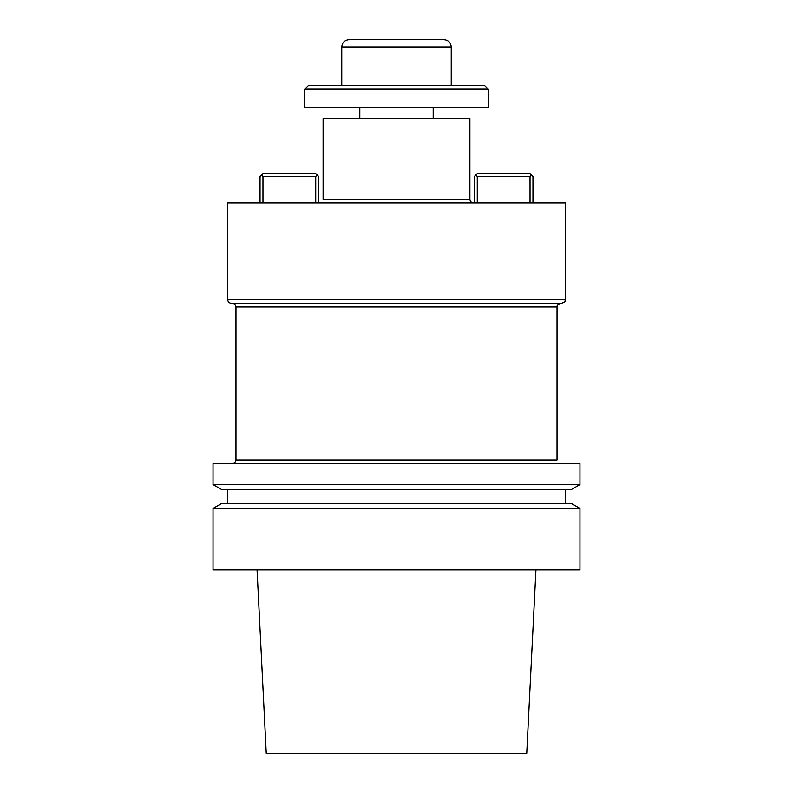 <?xml version="1.0" encoding="UTF-8"?>
<svg xmlns="http://www.w3.org/2000/svg" width="793" height="793" viewBox="0 0 793 793"><rect width="100%" height="100%" fill="white"/><g stroke="black" fill="none" stroke-linecap="round" stroke-linejoin="round"><path stroke-width="1.19" d="M579.97 569.88L213.03 569.88L579.97 569.88L579.97 508.412L213.03 508.412L213.03 569.88L213.03 508.412L579.97 508.412L579.97 569.88M266.25 753.35L526.75 753.35L535.939 569.88L526.75 753.35L266.25 753.35L257.061 569.88L266.25 753.35M571.247 503.367L579.97 508.412L571.247 503.367L221.753 503.367L571.247 503.367M565.29 489.608L565.29 503.367L565.29 489.608M221.753 489.608L571.247 489.608L579.97 484.573L213.03 484.573L579.97 484.573L579.97 463.647L213.03 463.647L213.03 484.573L221.753 489.608L571.247 489.608L579.97 484.573L579.97 463.647L213.03 463.647L213.03 484.573L221.753 489.608M235.967 459.98L235.967 306.99L557.033 306.99C557.905 305.82 555.387 305.315 560.71 303.322C555.387 305.315 557.905 305.82 557.033 306.99L235.967 306.99C235.749 304.76 234.52 303.541 232.29 303.322C234.52 303.541 235.749 304.76 235.967 306.99L235.967 459.98C235.749 462.21 234.52 463.429 232.29 463.647C234.52 463.429 235.749 462.21 235.967 459.98L557.033 459.98L557.033 306.99L557.033 459.98L235.967 459.98M231.378 303.322L561.622 303.322L231.378 303.322C229.147 303.104 227.928 301.875 227.71 299.655L227.71 202.939L565.29 202.939L227.71 202.939L227.71 299.655L565.29 299.655C564.428 300.765 567.015 301.241 561.622 303.322C567.015 301.241 564.428 300.765 565.29 299.655L565.29 202.939L565.29 299.655L227.71 299.655C227.928 301.875 229.147 303.104 231.378 303.322M323.108 118.544L469.892 118.544L469.892 199.271C470.11 201.501 471.329 202.721 473.56 202.939C471.329 202.721 470.11 201.501 469.892 199.271L469.892 118.544L323.108 118.544L323.108 199.271L469.892 199.271L323.108 199.271L323.108 118.544M262.969 176.522L262.969 202.939L262.969 176.522L261.502 175.055L260.035 176.522L260.035 202.939L260.035 176.522L262.969 173.588L315.733 173.588L317.2 175.055L315.733 176.522L262.969 176.522L261.502 175.055L262.969 173.588L315.733 173.588L317.2 175.055L315.733 176.522L262.969 176.522M315.733 202.939L315.733 176.522L315.733 202.939M318.667 176.522L318.667 202.939L318.667 176.522L317.2 175.055L318.667 176.522M474.333 202.939L474.333 176.522L475.8 175.055L474.333 176.522L474.333 202.939M477.267 176.522L477.267 202.939L477.267 176.522L475.8 175.055L477.267 173.588L530.031 173.588L531.498 175.055L530.031 176.522L477.267 176.522L475.8 175.055L477.267 173.588L530.031 173.588L531.498 175.055L530.031 176.522L477.267 176.522M530.031 202.939L530.031 176.522L530.031 202.939M532.965 176.522L532.965 202.939L532.965 176.522L531.498 175.055L532.965 176.522M433.196 107.531L433.196 118.544L433.196 107.531M308.437 85.515L484.563 85.515L488.23 89.183L304.77 89.183L304.77 107.531L488.23 107.531L304.77 107.531L304.77 89.183L308.437 85.515L484.563 85.515L488.23 89.183L304.77 89.183L308.437 85.515M349.098 39.65L443.902 39.65L349.098 39.65C344.648 40.086 342.199 42.535 341.763 46.985C342.199 42.535 344.648 40.086 349.098 39.65M341.763 85.515L341.763 46.985L341.763 85.515M451.237 46.985L341.763 46.985L451.237 46.985C450.801 42.535 448.362 40.086 443.902 39.65C448.362 40.086 450.801 42.535 451.237 46.985L451.237 85.515L451.237 46.985M221.753 503.367L213.03 508.412L221.753 503.367M227.71 489.608L227.71 503.367L227.71 489.608M359.804 107.531L359.804 118.544L359.804 107.531M488.23 89.183L488.23 107.531L488.23 89.183"/></g></svg>
